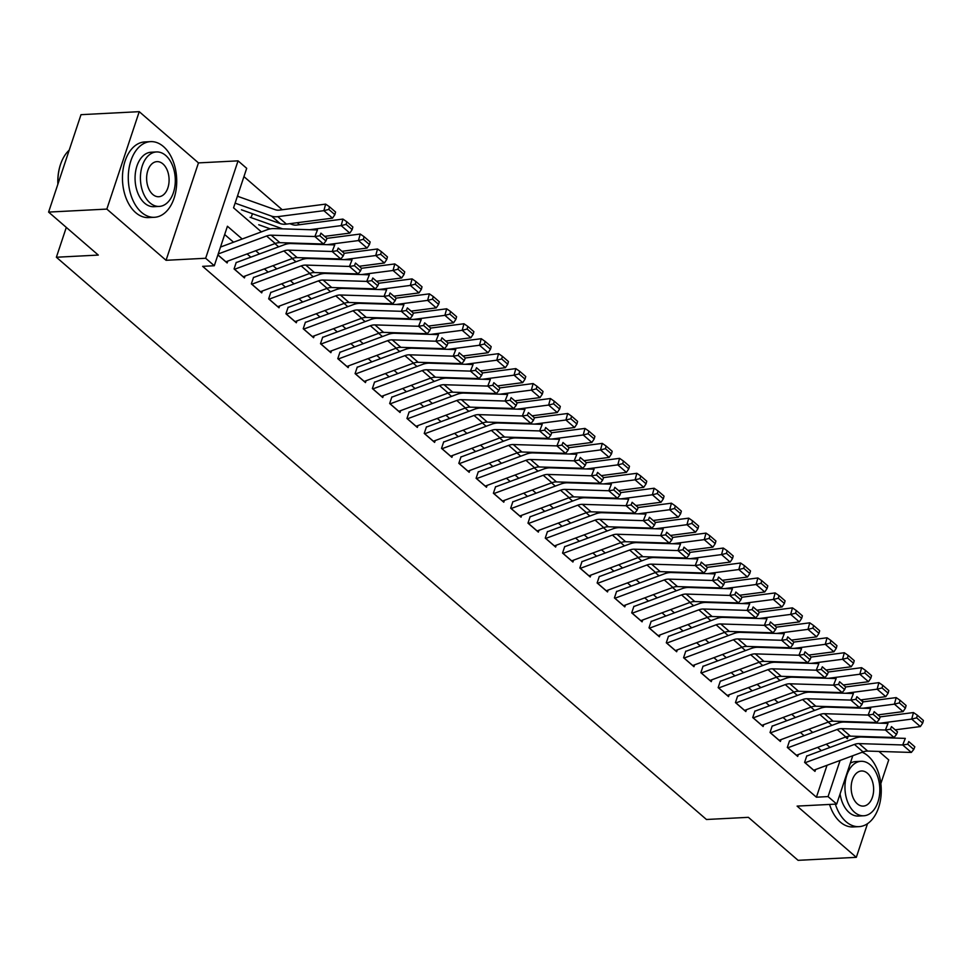 <?xml version="1.0" encoding="UTF-8"?>
<svg xmlns="http://www.w3.org/2000/svg" width="972" height="972" viewBox="0 0 972 972"><rect width="100%" height="100%" fill="white"/><g stroke="black" fill="none" stroke-linecap="round" stroke-linejoin="round"><path stroke-width="1.46" d="M861.228 699.84L863.525 701.833M880.839 783.602L888.724 759.91L878.919 751.429M862.273 737.043L861.629 736.472M852.784 755.73L836.71 804.075L797.101 806.104L856.32 857.328L798.085 860.329L748.379 817.331L706.45 819.493L56.376 257.24L98.306 255.077L48.6 212.09L81.004 114.672L139.239 111.671L106.835 209.089L166.054 260.302L205.651 258.26L238.055 160.854L246.694 168.326L233.559 207.814L261.383 231.883M166.054 260.302L198.458 162.895L139.239 111.671M198.458 162.895L238.055 160.854M299.546 224.702L297.25 222.722M282.257 209.758L243.936 176.612M856.32 857.328L867.51 823.685M48.6 212.09L106.835 209.089M806.796 755.827L804.609 762.4L814.986 771.379L815.593 769.52M789.507 740.871L787.32 747.456L797.696 756.423L798.316 754.564M772.218 725.914L770.031 732.499L780.407 741.466L781.026 739.619M754.928 710.957L752.741 717.543L763.117 726.509L763.737 724.662M737.639 696.013L735.452 702.586L745.828 711.565L746.447 709.706M720.349 681.056L718.162 687.641L728.538 696.608L729.158 694.749M703.06 666.099L700.873 672.685L711.249 681.651L711.869 679.805M685.77 651.143L683.583 657.728L693.959 666.695L694.579 664.848M668.481 636.198L666.294 642.771L676.67 651.75L677.29 649.891M651.191 621.242L649.004 627.827L659.381 636.794L660 634.935M633.902 606.285L631.715 612.87L642.091 621.837L642.711 619.99M616.613 591.328L614.426 597.914L624.802 606.88L625.421 605.034M599.323 576.384L597.136 582.957L607.512 591.936L608.132 590.077M582.034 561.427L579.847 568.013L590.223 576.979L590.842 575.12M564.744 546.471L562.557 553.056L572.933 562.023L573.553 560.176M547.455 531.514L545.268 538.099L555.644 547.066L556.263 545.219M530.165 516.569L527.978 523.143L538.354 532.121L538.974 530.262M512.876 501.613L510.689 508.198L521.065 517.165L521.685 515.306M495.586 486.656L493.399 493.241L503.775 502.208L504.395 500.361M478.309 471.699L476.11 478.285L486.486 487.251L487.106 485.405M461.02 456.755L458.82 463.328L469.197 472.307L469.816 470.448M443.73 441.798L441.531 448.384L451.907 457.35L452.527 455.491M426.441 426.842L424.242 433.427L434.618 442.394L435.237 440.547M409.151 411.885L406.952 418.47L417.328 427.437L417.948 425.59M391.862 396.94L389.663 403.514L400.039 412.493L400.658 410.634M374.572 381.984L372.373 388.569L382.749 397.536L383.369 395.677M357.283 367.027L355.084 373.613L365.46 382.579L366.08 380.732M339.993 352.071L337.794 358.656L348.17 367.623L348.79 365.776M322.704 337.126L320.505 343.699L330.881 352.678L331.501 350.819M305.415 322.169L303.228 328.755L313.592 337.721L314.211 335.862M288.125 307.213L285.938 313.798L296.302 322.765L296.922 320.918M270.836 292.256L268.649 298.841L279.013 307.808L279.632 305.961M253.546 277.312L251.359 283.885L261.723 292.864L262.343 291.005M236.257 262.355L234.07 268.94L244.434 277.907L245.053 276.048M238.748 196.696L237.593 195.7M251.578 216.282L252.441 213.706M242.186 239.003L227.424 226.245L214.29 265.745L202.65 266.34L816.407 797.198L827.026 765.28M821.376 750.627L817.634 747.395M804.087 735.683L800.345 732.451M786.798 720.726L783.055 717.494M769.508 705.769L765.766 702.537M752.219 690.813L748.476 687.581M734.929 675.868L731.187 672.636M717.64 660.911L713.898 657.679M700.35 645.955L696.608 642.723M683.061 630.998L679.319 627.766M665.771 616.054L662.029 612.822M648.482 601.097L644.74 597.865M631.192 586.14L627.462 582.908M613.903 571.184L610.173 567.952M596.614 556.239L592.884 553.007M579.324 541.283L575.594 538.051M562.035 526.326L558.305 523.094M544.745 511.369L541.015 508.137M527.456 496.425L523.726 493.193M510.166 481.468L506.436 478.236M492.877 466.511L489.147 463.28M475.587 451.555L471.857 448.323M458.298 436.61L454.568 433.378M441.009 421.654L437.279 418.422M423.719 406.697L419.989 403.465M406.442 391.74L402.7 388.508M389.152 376.796L385.41 373.564M371.863 361.839L368.121 358.607M354.573 346.883L350.831 343.651M337.284 331.926L333.542 328.694M319.995 316.981L316.252 313.749M302.705 302.025L298.963 298.793M285.416 287.068L281.673 283.836M268.126 272.111L264.384 268.88M250.837 257.167L247.095 253.935M233.547 242.21L224.678 234.531M217.886 254.943L227.144 262.95L227.764 261.103M66.303 227.399L56.376 257.24M836.71 804.075L828.059 796.59L840.087 760.444M816.407 797.198L828.059 796.59M214.29 265.745L205.651 258.26M859.212 736.399L858.956 737.177M845.482 737.068L847.329 738.671L848.106 736.314M274.93 243.608L278.672 246.839M292.22 258.552L295.962 261.796M309.509 273.509L313.251 276.741M326.799 288.465L330.541 291.697M344.088 303.422L347.83 306.654M361.377 318.366L365.12 321.611M378.667 333.323L382.409 336.555M395.956 348.28L399.699 351.512M413.246 363.236L416.988 366.468M430.535 378.181L434.277 381.425M447.825 393.138L451.567 396.369M465.114 408.094L468.856 411.326M482.404 423.051L486.146 426.283M499.693 437.995L503.435 441.239M516.983 452.952L520.725 456.184M534.272 467.909L538.014 471.141M551.561 482.865L555.304 486.097M568.851 497.81L572.593 501.054M586.14 512.766L589.883 515.998M603.43 527.723L607.172 530.955M620.719 542.68L624.461 545.912M638.009 557.624L641.751 560.868M655.298 572.581L659.04 575.813M672.588 587.538L676.33 590.769M689.877 602.494L693.619 605.726M707.166 617.439L710.909 620.683M724.456 632.395L728.198 635.627M741.745 647.352L745.488 650.584M759.035 662.309L762.765 665.541M776.324 677.253L780.054 680.497M793.614 692.21L797.344 695.442M810.903 707.166L814.633 710.398M828.193 722.123L831.923 725.355M830.015 747.432L826.273 744.2M812.726 732.475L808.983 729.243M795.436 717.518L791.694 714.286M778.147 702.574L774.405 699.33M760.857 687.617L757.115 684.385M743.568 672.66L739.826 669.429M726.278 657.704L722.536 654.472M708.989 642.759L705.247 639.515M691.699 627.803L687.957 624.571M674.41 612.846L670.668 609.614M657.121 597.889L653.378 594.657M639.831 582.945L636.089 579.701M622.542 567.988L618.8 564.756M605.252 553.032L601.51 549.8M587.963 538.075L584.221 534.843M570.673 523.13L566.931 519.886M553.384 508.174L549.642 504.942M536.094 493.217L532.352 489.985M518.805 478.26L515.063 475.029M501.516 463.316L497.773 460.072M484.226 448.359L480.496 445.127M466.937 433.403L463.207 430.171M449.647 418.446L445.917 415.214M432.358 403.502L428.628 400.257M415.068 388.545L411.338 385.313M397.779 373.588L394.049 370.356M380.489 358.632L376.759 355.4M363.2 343.687L359.47 340.443M345.911 328.73L342.18 325.498M328.621 313.774L324.891 310.542M311.332 298.817L307.602 295.585M294.042 283.873L290.312 280.629M276.765 268.916L273.023 265.684M259.475 253.959L255.733 250.727M218.214 253.959L266.595 236.014A15.151 9.951 130.9 0 1 271.212 235.188L314.867 236.536L317.467 229.951L273.812 228.59A22.721 14.92 -49.1 0 0 266.899 229.842L220.51 247.046M225.832 261.82A10.607 6.962 -49.1 0 0 225.905 261.784L275.246 243.486A15.151 9.951 130.9 0 1 279.863 242.66L323.506 244.021L314.867 236.536L319.873 235.771L325.924 241.007L326.969 238.371L320.918 233.146L319.873 235.771M320.918 233.146L326.969 238.371M323.506 244.021L325.924 241.007M334.866 214.654L335.571 212.042L329.52 206.805L328.815 209.417L334.866 214.654L332.521 218.141L286.436 224.119A22.721 14.92 130.9 0 1 280.118 223.56L241.445 209.794M332.521 218.141L323.883 210.669L277.798 216.647A22.721 14.92 130.9 0 1 271.467 216.088L235.115 203.148M328.815 209.417L323.883 210.669L325.644 204.12L329.52 206.805M237.411 196.223L275.343 209.733A15.151 9.951 -49.1 0 0 279.559 210.098L325.644 204.12M57.883 184.194A36.972 23.595 -92.9 0 1 60.847 163.503A36.972 23.595 -92.9 0 1 60.944 163.247M69.194 150.174A37.872 24.178 87.1 0 0 61.042 162.98A37.872 24.178 87.1 0 0 57.98 183.878M163.442 146.553A37.872 24.178 87.1 0 0 150.551 141.633A37.872 24.178 87.1 0 0 128.729 170.392A37.872 24.178 87.1 0 0 141.548 212.37A37.872 24.178 87.1 0 0 154.451 217.291A37.872 24.178 87.1 0 0 176.272 188.519A37.872 24.178 87.1 0 0 163.442 146.553M150.551 141.633L144.731 141.936A37.872 24.178 87.1 0 0 122.909 170.695A37.872 24.178 87.1 0 0 135.728 212.674A37.872 24.178 87.1 0 0 148.631 217.582L154.451 217.291M159.262 206.416L153.904 206.696A27.277 17.411 -92.9 0 1 144.621 203.16A27.277 17.411 -92.9 0 1 135.387 172.931A27.277 17.411 -92.9 0 1 151.097 152.227L156.456 151.948A27.277 17.411 87.1 0 0 140.746 172.664A27.277 17.411 87.1 0 0 149.98 202.881A27.277 17.411 87.1 0 0 159.262 206.416A27.277 17.411 87.1 0 0 174.972 185.713A27.277 17.411 87.1 0 0 165.738 155.484A27.277 17.411 87.1 0 0 156.456 151.948M152.774 194.449A17.581 11.214 87.1 0 0 158.764 196.733A17.581 11.214 87.1 0 0 168.885 183.392A17.581 11.214 87.1 0 0 162.931 163.916A17.581 11.214 87.1 0 0 156.954 161.631A17.581 11.214 87.1 0 0 146.833 174.984A17.581 11.214 87.1 0 0 152.774 194.449M835.373 804.136A37.872 24.178 87.1 0 0 846.09 821.729A37.872 24.178 87.1 0 0 858.981 826.65A37.872 24.178 87.1 0 0 880.802 797.878A37.872 24.178 87.1 0 0 867.984 755.912A37.872 24.178 87.1 0 0 862.164 752.255M829.553 804.439A37.872 24.178 87.1 0 0 840.27 822.033A37.872 24.178 87.1 0 0 853.161 826.941L858.981 826.65M863.792 815.775A27.277 17.411 87.1 0 0 879.502 795.072A27.277 17.411 87.1 0 0 870.28 764.855A27.277 17.411 87.1 0 0 860.985 761.307A27.277 17.411 87.1 0 0 845.276 782.023A27.277 17.411 87.1 0 0 854.51 812.24A27.277 17.411 87.1 0 0 863.792 815.775L858.434 816.055A27.277 17.411 -92.9 0 1 849.151 812.519A27.277 17.411 -92.9 0 1 840.075 793.93M850.293 763.214A27.277 17.411 -92.9 0 1 855.627 761.586L860.985 761.307M857.316 803.82A17.581 11.214 87.1 0 0 863.294 806.092A17.581 11.214 87.1 0 0 873.427 792.751A17.581 11.214 87.1 0 0 867.474 773.275A17.581 11.214 87.1 0 0 861.484 770.99A17.581 11.214 87.1 0 0 851.363 784.343A17.581 11.214 87.1 0 0 857.316 803.82M234.483 269.293A10.607 6.962 -49.1 0 0 234.556 269.268L283.885 250.958A15.151 9.951 130.9 0 1 288.502 250.132L332.157 251.493L334.757 244.908L291.102 243.547A22.721 14.92 -49.1 0 0 284.189 244.786L236.427 262.501M243.121 276.765A10.607 6.962 -49.1 0 0 243.194 276.741L292.536 258.443A15.151 9.951 130.9 0 1 297.153 257.616L340.795 258.965L332.157 251.493L337.163 250.727L343.213 255.964L344.258 253.328L338.207 248.091L337.163 250.727M338.207 248.091L344.258 253.328M340.795 258.965L343.213 255.964M251.772 284.249A10.607 6.962 -49.1 0 0 251.845 284.213L301.174 265.915A15.151 9.951 130.9 0 1 305.791 265.089L349.446 266.45L352.046 259.864L308.391 258.503A22.721 14.92 -49.1 0 0 301.478 259.743L253.716 277.457M260.411 291.721A10.607 6.962 -49.1 0 0 260.484 291.697L309.825 273.399A15.151 9.951 130.9 0 1 314.442 272.561L358.085 273.922L349.446 266.45L354.452 265.684L360.503 270.921L361.548 268.284L355.497 263.048L354.452 265.684M355.497 263.048L361.548 268.284L394.802 263.934L398.678 266.62L397.961 269.232L404.024 274.469L404.729 271.856L398.678 266.62M358.085 273.922L360.503 270.921M269.062 299.194A10.607 6.962 -49.1 0 0 269.135 299.169L318.464 280.872A15.151 9.951 130.9 0 1 323.081 280.045L366.736 281.394L369.336 274.809L325.681 273.46A22.721 14.92 -49.1 0 0 318.767 274.699L271.006 292.414M277.7 306.678A10.607 6.962 -49.1 0 0 277.773 306.654L327.114 288.344A15.151 9.951 130.9 0 1 331.731 287.518L375.374 288.878L366.736 281.394L371.741 280.641L377.792 285.865L378.837 283.241L372.786 278.004L371.741 280.641M372.786 278.004L378.837 283.241L412.092 278.891L415.967 281.576L415.251 284.189L421.313 289.425L422.018 286.801L415.967 281.576M375.374 288.878L377.792 285.865M286.339 314.15A10.607 6.962 -49.1 0 0 286.412 314.126L335.753 295.828A15.151 9.951 130.9 0 1 340.37 295.002L384.025 296.351L386.625 289.765L342.97 288.405A22.721 14.92 -49.1 0 0 336.057 289.656L288.295 307.371M294.99 321.635A10.607 6.962 -49.1 0 0 295.063 321.598L344.404 303.3A15.151 9.951 130.9 0 1 349.021 302.474L392.664 303.835L384.025 296.351L389.031 295.585L395.082 300.822L396.126 298.185L390.076 292.961L389.031 295.585M390.076 292.961L396.126 298.185M392.664 303.835L395.082 300.822M352.156 229.611L352.86 226.986L346.81 221.762L346.105 224.374L352.156 229.611L349.811 233.098L324.842 236.33M270.338 228.882L258.734 224.751M282.67 228.87L250.096 217.278M349.811 233.098L341.172 225.613L309.655 229.708M346.105 224.374L341.172 225.613L342.934 219.077L346.81 221.762M289.826 223.681L292.633 224.678A15.151 9.951 -49.1 0 0 296.849 225.054L342.934 219.077M369.445 244.567L370.15 241.943L364.099 236.706L363.394 239.331L369.445 244.567L367.1 248.054L342.132 251.286M287.627 243.826L284.76 242.806M299.959 243.826L298.295 243.231M367.1 248.054L358.461 240.57L326.932 244.665M363.394 239.331L358.461 240.57L360.223 234.033L364.099 236.706M326.944 238.347L360.223 234.033M386.735 259.512L387.439 256.9L381.389 251.663L380.684 254.287L386.735 259.512L384.39 262.999L359.421 266.243M304.916 258.783L302.049 257.762M317.249 258.783L315.584 258.188M384.39 262.999L375.751 255.527L344.222 259.621M380.684 254.287L375.751 255.527L377.513 248.978L381.389 251.663M344.234 253.303L377.513 248.978M404.024 274.469L401.679 277.956L376.711 281.2M322.194 273.74L319.338 272.719M334.538 273.727L332.874 273.144M401.679 277.956L393.04 270.483L361.511 274.566M397.961 269.232L393.04 270.483L394.802 263.934M303.629 329.107A10.607 6.962 -49.1 0 0 303.701 329.083L353.043 310.773A15.151 9.951 130.9 0 1 357.66 309.947L401.315 311.307L403.915 304.722L360.26 303.361A22.721 14.92 -49.1 0 0 353.346 304.601L305.585 322.315M312.279 336.579A10.607 6.962 -49.1 0 0 312.352 336.555L361.693 318.257A15.151 9.951 130.9 0 1 366.31 317.431L409.953 318.78L401.315 311.307L406.32 310.542L412.371 315.779L413.416 313.142L407.365 307.905L406.32 310.542M407.365 307.905L413.416 313.142M409.953 318.78L412.371 315.779M421.313 289.425L418.968 292.912L394 296.156M339.483 288.696L336.628 287.676M351.828 288.684L350.163 288.089M418.968 292.912L410.33 285.428L378.801 289.522M415.251 284.189L410.33 285.428L412.092 278.891M320.918 344.064A10.607 6.962 -49.1 0 0 320.991 344.027L370.332 325.729A15.151 9.951 130.9 0 1 374.949 324.903L418.592 326.264L421.204 319.679L377.549 318.318A22.721 14.92 -49.1 0 0 370.636 319.557L322.874 337.272M329.569 351.536A10.607 6.962 -49.1 0 0 329.642 351.512L378.983 333.214A15.151 9.951 130.9 0 1 383.6 332.375L427.243 333.736L418.592 326.264L423.61 325.498L429.66 330.735L430.705 328.099L424.655 322.862L423.61 325.498M424.655 322.862L430.705 328.099M427.243 333.736L429.66 330.735M438.603 304.382L439.308 301.757L433.257 296.521L432.54 299.145L438.603 304.382L436.258 307.869L411.29 311.101M356.773 303.641L353.905 302.62M369.117 303.641L367.452 303.045M436.258 307.869L427.619 300.384L396.09 304.479M432.54 299.145L427.619 300.384L429.381 293.848L433.257 296.521M396.102 298.161L429.381 293.848M338.207 359.008A10.607 6.962 -49.1 0 0 338.28 358.984L387.621 340.686A15.151 9.951 130.9 0 1 392.238 339.86L435.881 341.208L438.493 334.623L394.839 333.275A22.721 14.92 -49.1 0 0 387.925 334.514L340.164 352.228M346.858 366.493A10.607 6.962 -49.1 0 0 346.931 366.468L396.272 348.158A15.151 9.951 130.9 0 1 400.877 347.332L444.532 348.693L435.881 341.208L440.899 340.455L446.95 345.68L447.995 343.055L441.944 337.819L440.899 340.455M441.944 337.819L447.995 343.055M444.532 348.693L446.95 345.68M455.88 319.326L456.597 316.714L450.546 311.477L449.829 314.102L455.88 319.326L453.547 322.813L428.579 326.057M374.062 318.597L371.195 317.577M386.406 318.597L384.742 318.002M453.547 322.813L444.909 315.341L413.379 319.436M449.829 314.102L444.909 315.341L446.67 308.792L450.546 311.477M413.392 313.118L446.67 308.792M355.497 373.965A10.607 6.962 -49.1 0 0 355.57 373.941L404.911 355.643A15.151 9.951 130.9 0 1 409.528 354.816L453.171 356.165L455.783 349.58L412.128 348.219A22.721 14.92 -49.1 0 0 405.215 349.47L357.453 367.185M364.148 381.449A10.607 6.962 -49.1 0 0 364.221 381.413L413.562 363.115A15.151 9.951 130.9 0 1 418.167 362.289L461.822 363.65L453.171 356.165L458.189 355.4L464.239 360.636L465.284 358L459.234 352.775L458.189 355.4M459.234 352.775L465.284 358L498.539 353.662L502.403 356.335L501.698 358.96L507.748 364.196L508.453 361.572L502.403 356.335M461.822 363.65L464.239 360.636M473.17 334.283L473.886 331.671L467.824 326.434L467.119 329.046L473.17 334.283L470.837 337.77L445.869 341.014M391.352 333.554L388.484 332.533M403.696 333.542L402.031 332.959M470.837 337.77L462.198 330.298L430.669 334.38M467.119 329.046L462.198 330.298L463.96 323.749L467.824 326.434M430.681 328.074L463.96 323.749M372.786 388.922A10.607 6.962 -49.1 0 0 372.859 388.897L422.2 370.587A15.151 9.951 130.9 0 1 426.817 369.761L470.46 371.122L473.072 364.536L429.417 363.176A22.721 14.92 -49.1 0 0 422.504 364.415L374.742 382.13M381.437 396.394A10.607 6.962 -49.1 0 0 381.51 396.369L430.851 378.072A15.151 9.951 130.9 0 1 435.456 377.245L479.111 378.594L470.46 371.122L475.478 370.356L481.529 375.593L482.574 372.956L476.523 367.72L475.478 370.356M476.523 367.72L482.574 372.956M479.111 378.594L481.529 375.593M390.076 403.878A10.607 6.962 -49.1 0 0 390.149 403.842L439.49 385.544A15.151 9.951 130.9 0 1 444.107 384.718L487.75 386.078L490.362 379.493L446.707 378.132A22.721 14.92 -49.1 0 0 439.794 379.372L392.032 397.086M398.727 411.35A10.607 6.962 -49.1 0 0 398.799 411.326L448.141 393.028A15.151 9.951 130.9 0 1 452.745 392.19L496.4 393.551L487.75 386.078L492.768 385.313L498.818 390.55L499.863 387.913L493.812 382.676L492.768 385.313M493.812 382.676L499.863 387.913L533.118 383.563L536.981 386.248L536.277 388.861L542.327 394.097L543.032 391.485L536.981 386.248M496.4 393.551L498.818 390.55M407.365 418.823A10.607 6.962 -49.1 0 0 407.438 418.798L456.779 400.5A15.151 9.951 130.9 0 1 461.396 399.674L505.039 401.023L507.651 394.438L463.996 393.089A22.721 14.92 -49.1 0 0 457.083 394.328L409.321 412.043M416.016 426.307A10.607 6.962 -49.1 0 0 416.089 426.283L465.43 407.973A15.151 9.951 130.9 0 1 470.035 407.147L513.69 408.507L505.039 401.023L510.057 400.27L516.108 405.494L517.153 402.87L511.102 397.633L510.057 400.27M511.102 397.633L517.153 402.87M513.69 408.507L516.108 405.494M424.655 433.779A10.607 6.962 -49.1 0 0 424.728 433.755L474.069 415.457A15.151 9.951 130.9 0 1 478.686 414.631L522.328 415.98L524.941 409.394L481.286 408.033A22.721 14.92 -49.1 0 0 474.372 409.285L426.611 427M433.305 441.264A10.607 6.962 -49.1 0 0 433.378 441.227L482.72 422.929A15.151 9.951 130.9 0 1 487.324 422.103L530.979 423.464L522.328 415.98L527.346 415.214L533.397 420.451L534.442 417.814L528.391 412.59L527.346 415.214M528.391 412.59L534.442 417.814M530.979 423.464L533.397 420.451M441.944 448.736A10.607 6.962 -49.1 0 0 442.017 448.712L491.358 430.402A15.151 9.951 130.9 0 1 495.975 429.575L539.618 430.936L542.23 424.351L498.575 422.99A22.721 14.92 -49.1 0 0 491.662 424.229L443.9 441.944M450.595 456.208A10.607 6.962 -49.1 0 0 450.668 456.184L500.009 437.886A15.151 9.951 130.9 0 1 504.614 437.06L548.269 438.408L539.618 430.936L544.636 430.171L550.687 435.407L551.732 432.771L545.681 427.534L544.636 430.171M545.681 427.534L551.732 432.771M548.269 438.408L550.687 435.407M459.234 463.693A10.607 6.962 -49.1 0 0 459.306 463.656L508.648 445.358A15.151 9.951 130.9 0 1 513.265 444.532L556.907 445.893L559.52 439.308L515.865 437.947A22.721 14.92 -49.1 0 0 508.951 439.186L461.19 456.901M467.884 471.165A10.607 6.962 -49.1 0 0 467.957 471.141L517.298 452.843A15.151 9.951 130.9 0 1 521.903 452.004L565.558 453.365L556.907 445.893L561.925 445.127L567.976 450.364L569.021 447.728L562.97 442.491L561.925 445.127M562.97 442.491L569.021 447.728M565.558 453.365L567.976 450.364M476.523 478.637A10.607 6.962 -49.1 0 0 476.596 478.613L525.937 460.315A15.151 9.951 130.9 0 1 530.554 459.489L574.197 460.837L576.809 454.252L533.154 452.903A22.721 14.92 -49.1 0 0 526.241 454.143L478.479 471.857M485.174 486.122A10.607 6.962 -49.1 0 0 485.247 486.097L534.588 467.787A15.151 9.951 130.9 0 1 539.193 466.961L582.848 468.322L574.197 460.837L579.215 460.084L585.265 465.309L586.31 462.684L580.26 457.448L579.215 460.084M580.26 457.448L586.31 462.684L619.565 458.334L623.429 461.02L622.724 463.632L628.775 468.868L629.479 466.244L623.429 461.02M582.848 468.322L585.265 465.309M493.812 493.594A10.607 6.962 -49.1 0 0 493.885 493.569L543.227 475.272A15.151 9.951 130.9 0 1 547.844 474.445L591.486 475.794L594.099 469.209L550.444 467.848A22.721 14.92 -49.1 0 0 543.53 469.099L495.769 486.814M502.463 501.078A10.607 6.962 -49.1 0 0 502.536 501.042L551.877 482.744A15.151 9.951 130.9 0 1 556.482 481.918L600.137 483.278L591.486 475.794L596.504 475.029L602.555 480.265L603.6 477.629L597.549 472.404L596.504 475.029M597.549 472.404L603.6 477.629M600.137 483.278L602.555 480.265M511.102 508.55A10.607 6.962 -49.1 0 0 511.175 508.526L560.516 490.216A15.151 9.951 130.9 0 1 565.133 489.39L608.776 490.751L611.388 484.165L567.733 482.805A22.721 14.92 -49.1 0 0 560.82 484.044L513.058 501.759M519.753 516.023A10.607 6.962 -49.1 0 0 519.826 515.998L569.167 497.7A15.151 9.951 130.9 0 1 573.772 496.874L617.427 498.223L608.776 490.751L613.794 489.985L619.844 495.222L620.889 492.585L614.839 487.349L613.794 489.985M614.839 487.349L620.889 492.585L654.144 488.236L658.008 490.921L657.303 493.545L663.354 498.77L664.058 496.157L658.008 490.921M617.427 498.223L619.844 495.222M528.391 523.507A10.607 6.962 -49.1 0 0 528.464 523.471L577.805 505.173A15.151 9.951 130.9 0 1 582.422 504.347L626.065 505.707L628.677 499.122L585.023 497.761A22.721 14.92 -49.1 0 0 578.109 499.001L530.348 516.715M537.042 530.979A10.607 6.962 -49.1 0 0 537.115 530.955L586.456 512.657A15.151 9.951 130.9 0 1 591.061 511.819L634.716 513.18L626.065 505.707L631.083 504.942L637.134 510.178L638.179 507.542L632.128 502.305L631.083 504.942M632.128 502.305L638.179 507.542M634.716 513.18L637.134 510.178M545.681 538.452A10.607 6.962 -49.1 0 0 545.754 538.427L595.095 520.129A15.151 9.951 130.9 0 1 599.712 519.303L643.355 520.652L645.967 514.067L602.312 512.718A22.721 14.92 -49.1 0 0 595.399 513.957L547.637 531.672M554.332 545.936A10.607 6.962 -49.1 0 0 554.405 545.912L603.746 527.602A15.151 9.951 130.9 0 1 608.351 526.775L652.005 528.136L643.355 520.652L648.373 519.899L654.423 525.123L655.468 522.499L649.418 517.262L648.373 519.899M649.418 517.262L655.468 522.499M652.005 528.136L654.423 525.123M562.97 553.408A10.607 6.962 -49.1 0 0 563.043 553.384L612.384 535.086A15.151 9.951 130.9 0 1 617.001 534.26L660.644 535.608L663.256 529.023L619.601 527.662A22.721 14.92 -49.1 0 0 612.688 528.914L564.926 546.629M571.621 560.893A10.607 6.962 -49.1 0 0 571.694 560.856L621.035 542.558A15.151 9.951 130.9 0 1 625.64 541.732L669.295 543.093L660.644 535.608L665.662 534.843L671.713 540.08L672.758 537.443L666.707 532.219L665.662 534.843M666.707 532.219L672.758 537.443M669.295 543.093L671.713 540.08M490.459 349.24L491.176 346.615L485.113 341.391L484.408 344.003L490.459 349.24L488.126 352.727L463.158 355.971M408.641 348.511L405.774 347.49M420.985 348.498L419.321 347.903M488.126 352.727L479.488 345.242L447.958 349.337M484.408 344.003L479.488 345.242L481.249 338.706L485.113 341.391M447.971 343.019L481.249 338.706M507.748 364.196L505.416 367.683L480.447 370.915M425.93 363.455L423.063 362.435M438.275 363.455L436.61 362.86M505.416 367.683L496.777 360.199L465.248 364.293M501.698 358.96L496.777 360.199L498.539 353.662M525.038 379.141L525.743 376.529L519.692 371.292L518.987 373.916L525.038 379.141L522.705 382.628L497.737 385.872M443.22 378.412L440.352 377.391M455.564 378.412L453.9 377.816M522.705 382.628L514.067 375.156L482.537 379.25M518.987 373.916L514.067 375.156L515.828 368.607L519.692 371.292M482.549 372.932L515.828 368.607M542.327 394.097L539.995 397.584L515.026 400.829M460.509 393.368L457.642 392.348M472.854 393.356L471.189 392.773M539.995 397.584L531.356 390.112L499.827 394.195M536.277 388.861L531.356 390.112L533.118 383.563M559.617 409.054L560.322 406.43L554.271 401.205L553.566 403.817L559.617 409.054L557.284 412.541L532.316 415.785M477.799 408.325L474.931 407.304M490.143 408.313L488.479 407.718M557.284 412.541L548.645 405.057L517.116 409.151M553.566 403.817L548.645 405.057L550.407 398.52L554.271 401.205M517.128 402.833L550.407 398.52M576.906 424.011L577.611 421.386L571.56 416.15L570.856 418.774L576.906 424.011L574.573 427.498L549.605 430.73M495.088 423.27L492.221 422.249M507.433 423.27L505.768 422.674M574.573 427.498L565.935 420.013L534.406 424.108M570.856 418.774L565.935 420.013L567.697 413.477L571.56 416.15M534.418 417.79L567.697 413.477M594.196 438.955L594.9 436.343L588.85 431.106L588.145 433.731L594.196 438.955L591.863 442.442L566.895 445.686M512.378 438.226L509.51 437.206M524.722 438.226L523.058 437.631M591.863 442.442L583.224 434.97L551.695 439.065M588.145 433.731L583.224 434.97L584.986 428.421L588.85 431.106M551.707 432.747L584.986 428.421M611.485 453.912L612.19 451.3L606.139 446.063L605.435 448.675L611.485 453.912L609.152 457.399L584.184 460.643M529.667 453.183L526.8 452.162M542.012 453.171L540.347 452.588M609.152 457.399L600.514 449.927L568.985 454.009M605.435 448.675L600.514 449.927L602.276 443.378L606.139 446.063M568.997 447.703L602.276 443.378M628.775 468.868L626.442 472.356L601.474 475.6M546.957 468.14L544.089 467.119M559.301 468.127L557.636 467.532M626.442 472.356L617.803 464.871L586.274 468.966M622.724 463.632L617.803 464.871L619.565 458.334M646.064 483.825L646.769 481.201L640.718 475.964L640.013 478.589L646.064 483.825L643.731 487.312L618.763 490.544M564.246 483.084L561.379 482.063M576.59 483.084L574.926 482.489M643.731 487.312L635.093 479.828L603.563 483.922M640.013 478.589L635.093 479.828L636.854 473.291L640.718 475.964M603.576 477.604L636.854 473.291M663.354 498.77L661.021 502.257L636.053 505.501M581.535 498.041L578.668 497.02M593.88 498.041L592.215 497.445M661.021 502.257L652.382 494.784L620.853 498.879M657.303 493.545L652.382 494.784L654.144 488.236M680.643 513.726L681.348 511.114L675.297 505.877L674.592 508.49L680.643 513.726L678.31 517.213L653.342 520.457M598.825 512.997L595.958 511.977M611.169 512.985L609.505 512.402M678.31 517.213L669.672 509.741L638.142 513.823M674.592 508.49L669.672 509.741L671.433 503.192L675.297 505.877M638.154 507.518L671.433 503.192M580.26 568.365A10.607 6.962 -49.1 0 0 580.333 568.341L629.674 550.031A15.151 9.951 130.9 0 1 634.291 549.204L677.934 550.565L680.534 543.98L636.891 542.619A22.721 14.92 -49.1 0 0 629.965 543.858L582.216 561.573M588.911 575.837A10.607 6.962 -49.1 0 0 588.983 575.813L638.325 557.515A15.151 9.951 130.9 0 1 642.929 556.689L686.584 558.037L677.934 550.565L682.952 549.8L689.002 555.036L690.047 552.4L683.996 547.163L682.952 549.8M683.996 547.163L690.047 552.4M686.584 558.037L689.002 555.036M597.549 583.322A10.607 6.962 -49.1 0 0 597.622 583.285L646.963 564.987A15.151 9.951 130.9 0 1 651.58 564.161L695.223 565.522L697.823 558.936L654.18 557.576A22.721 14.92 -49.1 0 0 647.255 558.815L599.505 576.53M606.2 590.794A10.607 6.962 -49.1 0 0 606.273 590.769L655.602 572.472A15.151 9.951 130.9 0 1 660.219 571.633L703.874 572.994L695.223 565.522L700.241 564.756L706.292 569.993L707.337 567.356L701.286 562.12L700.241 564.756M701.286 562.12L707.337 567.356L740.591 563.007L744.455 565.692L743.75 568.304L749.801 573.541L750.506 570.928L744.455 565.692M703.874 572.994L706.292 569.993M614.839 598.266A10.607 6.962 -49.1 0 0 614.912 598.242L664.253 579.944A15.151 9.951 130.9 0 1 668.87 579.118L712.512 580.466L715.113 573.881L671.47 572.532A22.721 14.92 -49.1 0 0 664.544 573.772L616.795 591.486M623.489 605.75A10.607 6.962 -49.1 0 0 623.562 605.726L672.891 587.416A15.151 9.951 130.9 0 1 677.508 586.59L721.163 587.951L712.512 580.466L717.53 579.713L723.581 584.937L724.626 582.313L718.575 577.076L717.53 579.713M718.575 577.076L724.626 582.313L757.881 577.963L761.744 580.649L761.04 583.261L767.09 588.497L767.795 585.873L761.744 580.649M721.163 587.951L723.581 584.937M632.128 613.223A10.607 6.962 -49.1 0 0 632.201 613.198L681.542 594.9A15.151 9.951 130.9 0 1 686.159 594.074L729.802 595.423L732.402 588.838L688.759 587.477A22.721 14.92 -49.1 0 0 681.834 588.728L634.084 606.443M640.779 620.707A10.607 6.962 -49.1 0 0 640.852 620.671L690.181 602.373A15.151 9.951 130.9 0 1 694.798 601.547L738.453 602.907L729.802 595.423L734.82 594.657L740.871 599.894L741.915 597.258L735.865 592.033L734.82 594.657M735.865 592.033L741.915 597.258M738.453 602.907L740.871 599.894M697.932 528.683L698.637 526.059L692.586 520.834L691.882 523.446L697.932 528.683L695.6 532.17L670.631 535.414M616.114 527.954L613.247 526.933M628.459 527.942L626.794 527.346M695.6 532.17L686.961 524.698L655.432 528.78M691.882 523.446L686.961 524.698L688.723 518.149L692.586 520.834M655.444 522.462L688.723 518.149M715.222 543.64L715.927 541.015L709.876 535.779L709.171 538.403L715.222 543.64L712.889 547.127L687.921 550.359M633.404 542.898L630.536 541.878M645.748 542.898L644.084 542.303M712.889 547.127L704.25 539.642L672.721 543.737M709.171 538.403L704.25 539.642L706.012 533.106L709.876 535.779M672.733 537.419L706.012 533.106M732.511 558.584L733.216 555.972L727.165 550.735L726.461 553.36L732.511 558.584L730.179 562.071L705.21 565.315M650.693 557.855L647.826 556.835M663.038 557.855L661.373 557.26M730.179 562.071L721.54 554.599L690.011 558.693M726.461 553.36L721.54 554.599L723.302 548.05L727.165 550.735M690.023 552.375L723.302 548.05M749.801 573.541L747.468 577.028L722.5 580.272M667.983 572.812L665.115 571.791M680.327 572.8L678.663 572.216M747.468 577.028L738.817 569.556L707.3 573.638M743.75 568.304L738.817 569.556L740.591 563.007M649.418 628.179A10.607 6.962 -49.1 0 0 649.49 628.155L698.832 609.845A15.151 9.951 130.9 0 1 703.449 609.019L747.091 610.38L749.691 603.794L706.049 602.433A22.721 14.92 -49.1 0 0 699.123 603.673L651.374 621.387M658.068 635.652A10.607 6.962 -49.1 0 0 658.141 635.627L707.47 617.329A15.151 9.951 130.9 0 1 712.087 616.503L755.742 617.852L747.091 610.38L752.109 609.614L758.16 614.851L759.205 612.214L753.154 606.978L752.109 609.614M753.154 606.978L759.205 612.214M755.742 617.852L758.16 614.851M767.09 588.497L764.757 591.984L739.789 595.229M685.272 587.768L682.405 586.748M697.617 587.756L695.952 587.161M764.757 591.984L756.107 584.512L724.59 588.595M761.04 583.261L756.107 584.512L757.881 577.963M666.707 643.136A10.607 6.962 -49.1 0 0 666.78 643.1L716.121 624.802A15.151 9.951 130.9 0 1 720.738 623.975L764.381 625.336L766.981 618.751L723.338 617.39A22.721 14.92 -49.1 0 0 716.413 618.629L668.663 636.344M675.358 650.608A10.607 6.962 -49.1 0 0 675.431 650.584L724.76 632.286A15.151 9.951 130.9 0 1 729.377 631.448L773.032 632.808L764.381 625.336L769.399 624.571L775.449 629.807L776.494 627.171L770.444 621.934L769.399 624.571M770.444 621.934L776.494 627.171M773.032 632.808L775.449 629.807M784.38 603.454L785.084 600.83L779.034 595.593L778.329 598.217L784.38 603.454L782.047 606.941L757.079 610.173M702.562 602.713L699.694 601.692M714.906 602.713L713.241 602.118M782.047 606.941L773.396 599.457L741.879 603.551M778.329 598.217L773.396 599.457L775.17 592.92L779.034 595.593M741.891 597.233L775.17 592.92M683.996 658.08A10.607 6.962 -49.1 0 0 684.069 658.056L733.41 639.758A15.151 9.951 130.9 0 1 738.027 638.932L781.67 640.281L784.27 633.695L740.628 632.347A22.721 14.92 -49.1 0 0 733.702 633.586L685.953 651.301M692.647 665.565A10.607 6.962 -49.1 0 0 692.72 665.541L742.049 647.231A15.151 9.951 130.9 0 1 746.666 646.404L790.321 647.765L781.67 640.281L786.688 639.527L792.739 644.752L793.784 642.128L787.733 636.891L786.688 639.527M787.733 636.891L793.784 642.128M790.321 647.765L792.739 644.752M801.669 618.399L802.374 615.786L796.323 610.55L795.618 613.174L801.669 618.399L799.336 621.886L774.368 625.13M719.851 617.67L716.984 616.649M732.195 617.67L730.531 617.074M799.336 621.886L790.686 614.413L759.168 618.508M795.618 613.174L790.686 614.413L792.459 607.865L796.323 610.55M759.181 612.19L792.459 607.865M701.286 673.037A10.607 6.962 -49.1 0 0 701.359 673.013L750.7 654.715A15.151 9.951 130.9 0 1 755.317 653.889L798.96 655.237L801.56 648.652L757.917 647.291A22.721 14.92 -49.1 0 0 750.992 648.543L703.242 666.257M709.937 680.522A10.607 6.962 -49.1 0 0 709.997 680.485L759.339 662.187A15.151 9.951 130.9 0 1 763.956 661.361L807.611 662.722L798.96 655.237L803.978 654.472L810.028 659.709L811.073 657.072L805.023 651.848L803.978 654.472M805.023 651.848L811.073 657.072L844.328 652.734L848.192 655.407L847.487 658.032L853.538 663.269L854.242 660.644L848.192 655.407M807.611 662.722L810.028 659.709M818.959 633.355L819.663 630.743L813.613 625.506L812.908 628.119L818.959 633.355L816.626 636.842L791.658 640.086M737.141 632.626L734.273 631.606M749.485 632.614L747.82 632.031M816.626 636.842L807.975 629.37L776.458 633.452M812.908 628.119L807.975 629.37L809.749 622.821L813.613 625.506M776.47 627.147L809.749 622.821M718.575 687.994A10.607 6.962 -49.1 0 0 718.648 687.969L767.989 669.659A15.151 9.951 130.9 0 1 772.606 668.833L816.249 670.194L818.849 663.609L775.206 662.248A22.721 14.92 -49.1 0 0 768.281 663.487L720.531 681.202M727.214 695.466A10.607 6.962 -49.1 0 0 727.287 695.442L776.628 677.144A15.151 9.951 130.9 0 1 781.245 676.318L824.9 677.666L816.249 670.194L821.267 669.429L827.318 674.665L828.363 672.029L822.312 666.792L821.267 669.429M822.312 666.792L828.363 672.029M824.9 677.666L827.318 674.665M836.248 648.312L836.953 645.687L830.902 640.463L830.197 643.075L836.248 648.312L833.915 651.799L808.947 655.043M754.43 647.583L751.563 646.562M766.774 647.571L765.11 646.975M833.915 651.799L825.264 644.327L793.747 648.409M830.197 643.075L825.264 644.327L827.038 637.778L830.902 640.463M793.76 642.091L827.038 637.778M735.865 702.95A10.607 6.962 -49.1 0 0 735.938 702.914L785.279 684.616A15.151 9.951 130.9 0 1 789.896 683.79L833.539 685.151L836.139 678.565L792.496 677.205A22.721 14.92 -49.1 0 0 785.57 678.444L737.821 696.159M744.503 710.423A10.607 6.962 -49.1 0 0 744.576 710.398L793.917 692.1A15.151 9.951 130.9 0 1 798.534 691.262L842.177 692.623L833.539 685.151L838.557 684.385L844.607 689.622L845.652 686.985L839.601 681.749L838.557 684.385M839.601 681.749L845.652 686.985L878.895 682.636L882.77 685.321L882.066 687.933L888.116 693.17L888.821 690.557L882.77 685.321M842.177 692.623L844.607 689.622M853.538 663.269L851.205 666.756L826.236 669.987M771.719 662.527L768.852 661.507M784.052 662.527L782.387 661.932M851.205 666.756L842.554 659.271L811.037 663.366M847.487 658.032L842.554 659.271L844.328 652.734M753.154 717.895A10.607 6.962 -49.1 0 0 753.227 717.871L802.568 699.573A15.151 9.951 130.9 0 1 807.185 698.747L850.828 700.095L853.428 693.51L809.785 692.161A22.721 14.92 -49.1 0 0 802.86 693.401L755.11 711.115M761.793 725.379A10.607 6.962 -49.1 0 0 761.866 725.355L811.207 707.045A15.151 9.951 130.9 0 1 815.824 706.219L859.467 707.58L850.828 700.095L855.846 699.342L861.897 704.566L862.942 701.942L856.891 696.705L855.846 699.342M856.891 696.705L862.942 701.942M859.467 707.58L861.897 704.566M870.827 678.213L871.532 675.601L865.481 670.364L864.776 672.989L870.827 678.213L868.494 681.7L843.526 684.944M789.009 677.484L786.141 676.463M801.341 677.484L799.677 676.889M868.494 681.7L859.843 674.228L828.326 678.322M864.776 672.989L859.843 674.228L861.617 667.679L865.481 670.364M828.338 672.004L861.617 667.679M770.444 732.852A10.607 6.962 -49.1 0 0 770.517 732.827L819.858 714.529A15.151 9.951 130.9 0 1 824.475 713.703L868.118 715.052L870.718 708.467L827.075 707.106A22.721 14.92 -49.1 0 0 820.149 708.357L772.4 726.072M779.082 740.336A10.607 6.962 -49.1 0 0 779.155 740.299L828.496 722.002A15.151 9.951 130.9 0 1 833.113 721.175L876.756 722.536L868.118 715.052L873.135 714.286L879.186 719.523L880.231 716.886L874.18 711.662L873.135 714.286M874.18 711.662L880.231 716.886M876.756 722.536L879.186 719.523M888.116 693.17L885.784 696.657L860.815 699.901M806.298 692.441L803.431 691.42M818.631 692.428L816.966 691.845M885.784 696.657L877.133 689.184L845.616 693.267M882.066 687.933L877.133 689.184L878.895 682.636M787.733 747.808A10.607 6.962 -49.1 0 0 787.806 747.784L837.147 729.474A15.151 9.951 130.9 0 1 841.752 728.648L885.407 730.008L888.007 723.423L844.364 722.062A22.721 14.92 -49.1 0 0 837.439 723.302L789.689 741.016M796.372 755.28A10.607 6.962 -49.1 0 0 796.445 755.256L845.786 736.958A15.151 9.951 130.9 0 1 850.403 736.132L894.046 737.481L885.407 730.008L890.425 729.243L896.476 734.48L897.521 731.843L891.47 726.606L890.425 729.243M891.47 726.606L897.521 731.843M894.046 737.481L896.476 734.48M905.406 708.126L906.111 705.502L900.06 700.277L899.355 702.89L905.406 708.126L903.073 711.613L878.105 714.857M823.588 707.397L820.72 706.377M835.92 707.385L834.255 706.79M903.073 711.613L894.422 704.141L862.905 708.224M899.355 702.89L894.422 704.141L896.184 697.592L900.06 700.277M862.917 701.906L896.184 697.592M805.023 762.765A10.607 6.962 -49.1 0 0 805.095 762.728L854.437 744.431A15.151 9.951 130.9 0 1 859.041 743.604L902.696 744.965L905.297 738.38L861.654 737.019A22.721 14.92 -49.1 0 0 854.728 738.258L806.979 755.973M813.661 770.237A10.607 6.962 -49.1 0 0 813.734 770.213L863.075 751.915A15.151 9.951 130.9 0 1 867.692 751.077L911.335 752.437L902.696 744.965L907.714 744.2L913.765 749.436L914.81 746.8L908.747 741.563L907.714 744.2M908.747 741.563L914.81 746.8M911.335 752.437L913.765 749.436M922.695 723.083L923.4 720.459L917.349 715.222L916.645 717.846L922.695 723.083L920.363 726.57L895.394 729.802M840.877 722.342L838.01 721.321M853.209 722.342L851.545 721.746M920.363 726.57L911.712 719.086L880.195 723.18M916.645 717.846L911.712 719.086L913.473 712.549L917.349 715.222M880.207 716.862L913.473 712.549M266.595 236.014L275.246 243.486M271.212 235.188L279.863 242.66M217.91 254.871L225.905 261.784M286.436 224.119L277.798 216.647M280.118 223.56L271.467 216.088M283.885 250.958L292.536 258.443M288.502 250.132L297.153 257.616M234.556 269.268L243.194 276.741M301.174 265.915L309.825 273.399M305.791 265.089L314.442 272.561M251.845 284.213L260.484 291.697M318.464 280.872L327.114 288.344M323.081 280.045L331.731 287.518M269.135 299.169L277.773 306.654M335.753 295.828L344.404 303.3M340.37 295.002L349.021 302.474M286.412 314.126L295.063 321.598M353.043 310.773L361.693 318.257M357.66 309.947L366.31 317.431M303.701 329.083L312.352 336.555M370.332 325.729L378.983 333.214M374.949 324.903L383.6 332.375M320.991 344.027L329.642 351.512M387.621 340.686L396.272 348.158M392.238 339.86L400.877 347.332M338.28 358.984L346.931 366.468M404.911 355.643L413.562 363.115M409.528 354.816L418.167 362.289M355.57 373.941L364.221 381.413M422.2 370.587L430.851 378.072M426.817 369.761L435.456 377.245M372.859 388.897L381.51 396.369M439.49 385.544L448.141 393.028M444.107 384.718L452.745 392.19M390.149 403.842L398.799 411.326M456.779 400.5L465.43 407.973M461.396 399.674L470.035 407.147M407.438 418.798L416.089 426.283M474.069 415.457L482.72 422.929M478.686 414.631L487.324 422.103M424.728 433.755L433.378 441.227M491.358 430.402L500.009 437.886M495.975 429.575L504.614 437.06M442.017 448.712L450.668 456.184M508.648 445.358L517.298 452.843M513.265 444.532L521.903 452.004M459.306 463.656L467.957 471.141M525.937 460.315L534.588 467.787M530.554 459.489L539.193 466.961M476.596 478.613L485.247 486.097M543.227 475.272L551.877 482.744M547.844 474.445L556.482 481.918M493.885 493.569L502.536 501.042M560.516 490.216L569.167 497.7M565.133 489.39L573.772 496.874M511.175 508.526L519.826 515.998M577.805 505.173L586.456 512.657M582.422 504.347L591.061 511.819M528.464 523.471L537.115 530.955M595.095 520.129L603.746 527.602M599.712 519.303L608.351 526.775M545.754 538.427L554.405 545.912M612.384 535.086L621.035 542.558M617.001 534.26L625.64 541.732M563.043 553.384L571.694 560.856M629.674 550.031L638.325 557.515M634.291 549.204L642.929 556.689M580.333 568.341L588.983 575.813M646.963 564.987L655.602 572.472M651.58 564.161L660.219 571.633M597.622 583.285L606.273 590.769M664.253 579.944L672.891 587.416M668.87 579.118L677.508 586.59M614.912 598.242L623.562 605.726M681.542 594.9L690.181 602.373M686.159 594.074L694.798 601.547M632.201 613.198L640.852 620.671M698.832 609.845L707.47 617.329M703.449 609.019L712.087 616.503M649.49 628.155L658.141 635.627M716.121 624.802L724.76 632.286M720.738 623.975L729.377 631.448M666.78 643.1L675.431 650.584M733.41 639.758L742.049 647.231M738.027 638.932L746.666 646.404M684.069 658.056L692.72 665.541M750.7 654.715L759.339 662.187M755.317 653.889L763.956 661.361M701.359 673.013L709.997 680.485M767.989 669.659L776.628 677.144M772.606 668.833L781.245 676.318M718.648 687.969L727.287 695.442M785.279 684.616L793.917 692.1M789.896 683.79L798.534 691.262M735.938 702.914L744.576 710.398M802.568 699.573L811.207 707.045M807.185 698.747L815.824 706.219M753.227 717.871L761.866 725.355M819.858 714.529L828.496 722.002M824.475 713.703L833.113 721.175M770.517 732.827L779.155 740.299M837.147 729.474L845.786 736.958M841.752 728.648L850.403 736.132M787.806 747.784L796.445 755.256M854.437 744.431L863.075 751.915M859.041 743.604L867.692 751.077M805.095 762.728L813.734 770.213"/></g></svg>
